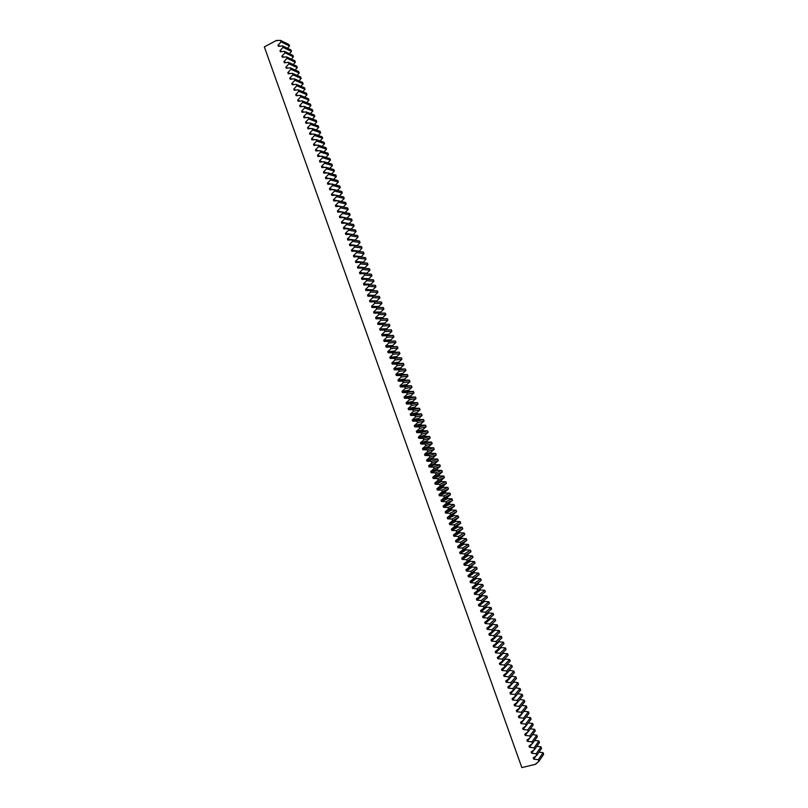 <?xml version="1.0" encoding="UTF-8"?>
<svg xmlns="http://www.w3.org/2000/svg" width="808" height="808" viewBox="0 0 808 808"><rect width="100%" height="100%" fill="white"/><g stroke="black" fill="none" stroke-linecap="round" stroke-linejoin="round"><path stroke-width="1.21" d="M280.538 40.4L276.336 40.481L264.337 46.904L521.847 767.6L535.563 764.287L538.906 761.318L538.33 759.722L533.724 759.156L533.28 757.904L536.775 755.369L536.199 753.773L531.593 753.218L531.149 751.965L534.644 749.42L534.068 747.824L529.472 747.279L529.028 746.036L532.512 743.481L531.947 741.885L527.341 741.35L526.897 740.108L530.381 737.542L529.816 735.947L525.22 735.421L524.776 734.179L528.26 731.614L527.685 730.018L523.099 729.503L522.655 728.26L526.129 725.685L525.564 724.089L520.978 723.584L520.534 722.342L524.008 719.756L523.443 718.171L518.867 717.666L518.413 716.423L521.887 713.838L521.322 712.242L516.746 711.757L516.302 710.515L519.766 707.919L519.201 706.333L514.625 705.849L514.181 704.606L517.645 702L517.08 700.415L512.514 699.94L512.07 698.698L515.534 696.092L514.959 694.506L510.404 694.042L509.959 692.799L513.413 690.183L512.848 688.608L508.293 688.143L507.848 686.911L511.302 684.285L510.727 682.699L506.182 682.255L505.737 681.013L509.181 678.387L508.616 676.811L504.071 676.367L503.626 675.135L507.071 672.498L506.505 670.913L501.97 670.489L501.526 669.246L504.96 666.61L504.394 665.024L499.859 664.6L499.415 663.368L502.849 660.722L502.283 659.136L497.758 658.732L497.314 657.49L500.748 654.834L500.182 653.258L495.647 652.854L495.213 651.622L498.637 648.955L498.071 647.38L493.547 646.986L493.112 645.754L496.536 643.087L495.971 641.512L491.446 641.128L491.011 639.885L494.425 637.219L493.86 635.644L489.355 635.26L488.911 634.028L492.325 631.351L491.759 629.775L487.254 629.402L486.81 628.18L490.224 625.483L489.658 623.917L485.154 623.554L484.719 622.322L488.123 619.625L487.567 618.059L483.063 617.706L482.618 616.474L486.032 613.777L485.467 612.201L480.972 611.858L480.528 610.636L483.931 607.919L483.366 606.354L478.881 606.02L478.437 604.788L481.831 602.071L481.275 600.506L476.791 600.182L476.346 598.95L479.74 596.233L479.184 594.668L474.7 594.345L474.256 593.123L477.649 590.395L477.084 588.83L472.609 588.517L472.175 587.295L475.559 584.558L474.993 582.992L470.529 582.689L470.084 581.467L473.468 578.73L472.902 577.165L468.438 576.872L468.004 575.65L471.377 572.902L470.822 571.337L466.357 571.054L465.913 569.832L469.296 567.075L468.731 565.519L464.277 565.236L463.832 564.014L467.206 561.257L466.65 559.692L462.196 559.429L461.752 558.207L465.125 555.439L464.56 553.884L460.116 553.621L459.671 552.399L463.034 549.632L462.479 548.066L458.035 547.824L457.601 546.602L460.954 543.824L460.398 542.259L455.954 542.027L455.52 540.805L458.873 538.017L458.318 536.462L453.884 536.229L453.45 535.007L456.803 532.22L456.237 530.664L451.813 530.442L451.369 529.22L454.722 526.422L454.167 524.867L449.733 524.655L449.299 523.433L452.642 520.625L452.086 519.069L447.662 518.867L447.228 517.655L450.571 514.837L450.016 513.282L445.592 513.09L445.158 511.868L448.501 509.05L447.945 507.505L443.531 507.313L443.087 506.101L446.42 503.273L445.864 501.718L441.461 501.536L441.027 500.324L444.349 497.496L443.794 495.94L439.39 495.769L438.956 494.557L442.289 491.719L441.734 490.173L437.33 490.012L436.896 488.8L440.219 485.951L439.663 484.406L435.27 484.245L434.835 483.033L438.148 480.184L437.593 478.639L433.209 478.488L432.775 477.276L436.088 474.417L435.532 472.872L431.149 472.741L430.714 471.529L434.017 468.66L433.472 467.115L429.088 466.994L428.654 465.782L431.957 462.913L431.411 461.368L427.028 461.247L426.594 460.035L429.896 457.156L429.341 455.611L424.968 455.5L424.543 454.298L427.836 451.409L427.291 449.874L422.917 449.763L422.483 448.561L425.776 445.673L425.23 444.127L420.867 444.026L420.433 442.824L423.725 439.926L423.17 438.391L418.807 438.3L418.382 437.098L421.665 434.189L421.12 432.654L416.756 432.573L416.332 431.371L419.615 428.462L419.059 426.927L414.706 426.856L414.282 425.644L417.564 422.736L417.009 421.2L412.666 421.13L412.231 419.928L415.514 417.009L414.959 415.474L410.615 415.413L410.181 414.211L413.464 411.292L412.908 409.757L408.575 409.707L408.141 408.505L411.413 405.576L410.858 404.04L406.525 404L406.101 402.798L409.363 399.859L408.818 398.324L404.485 398.294L404.05 397.092L407.313 394.153L406.767 392.617L402.445 392.597L402.01 391.395L405.273 388.446L404.727 386.911L400.404 386.901L399.97 385.699L403.232 382.739L402.677 381.214L398.364 381.204L397.93 380.012L401.182 377.043L400.637 375.518L396.324 375.518L395.9 374.316L399.142 371.347L398.596 369.822L394.294 369.832L393.86 368.64L397.102 365.66L396.556 364.135L392.254 364.145L391.829 362.954L395.072 359.974L394.526 358.449L390.224 358.469L389.789 357.277L393.031 354.288L392.486 352.763L388.194 352.803L387.759 351.601L390.991 348.612L390.446 347.087L386.163 347.127L385.729 345.935L388.961 342.935L388.416 341.41L384.133 341.461L383.699 340.269L386.931 337.259L386.386 335.744L382.103 335.795L381.679 334.603L384.901 331.593L384.356 330.068L380.073 330.139L379.649 328.947L382.871 325.927L382.325 324.412L378.053 324.483L377.619 323.291L380.841 320.271L380.295 318.746L376.023 318.837L375.599 317.645L378.811 314.605L378.265 313.09L374.003 313.181L373.579 311.999L376.781 308.959L376.245 307.444L371.983 307.535L371.559 306.353L374.761 303.303L374.215 301.788L369.963 301.899L369.539 300.717L372.74 297.657L372.195 296.142L367.943 296.263L367.519 295.071L370.71 292.021L370.175 290.506L365.923 290.627L365.499 289.446L368.69 286.375L368.155 284.87L363.903 285.002L363.489 283.81L366.67 280.74L366.135 279.235L361.893 279.376L361.469 278.194L364.661 275.114L364.115 273.599L359.883 273.75L359.459 272.569L362.641 269.488L362.095 267.973L357.863 268.135L357.449 266.953L360.62 263.863L360.085 262.358L355.853 262.519L355.429 261.337L358.611 258.237L358.065 256.732L353.843 256.904L353.419 255.722L356.601 252.621L356.055 251.116L351.834 251.298L351.419 250.116L354.581 247.016L354.045 245.511L349.834 245.693L349.409 244.511L352.571 241.4L352.036 239.895L347.824 240.097L347.4 238.916L350.561 235.795L350.026 234.29L345.824 234.492L345.4 233.32L348.561 230.199L348.016 228.694L343.814 228.906L343.4 227.725L346.551 224.594L346.016 223.099L341.814 223.311L341.4 222.139L344.541 218.998L344.006 217.504L339.815 217.726L339.39 216.554L342.541 213.413L342.006 211.908L337.815 212.14L337.401 210.969L340.542 207.818L340.006 206.323L335.815 206.565L335.401 205.394L338.542 202.242L338.007 200.738L333.825 200.99L333.401 199.818L336.542 196.657L336.007 195.162L331.825 195.425L331.411 194.253L334.542 191.082L334.007 189.587L329.836 189.85L329.411 188.678L332.543 185.507L332.007 184.012L327.836 184.285L327.422 183.123L330.543 179.942L330.007 178.447L325.846 178.73L325.432 177.558L328.553 174.377L328.018 172.882L323.856 173.175L323.442 172.003L326.563 168.811L326.028 167.317L321.867 167.62L321.453 166.448L324.564 163.256L324.028 161.762L319.877 162.065L319.463 160.903L322.574 157.701L322.038 156.207L317.897 156.52L317.473 155.358L320.584 152.146L320.049 150.662L315.908 150.975L315.494 149.813L318.594 146.602L318.069 145.107L313.928 145.44L313.514 144.279L316.615 141.057L316.079 139.572L311.949 139.905L311.524 138.744L314.625 135.512L314.09 134.027L309.959 134.37L309.545 133.209L312.646 129.977L312.11 128.492L307.979 128.846L307.565 127.684L310.656 124.442L310.131 122.957L306 123.321L305.586 122.16L308.676 118.917L308.141 117.433L304.03 117.796L303.616 116.635L306.697 113.383L306.161 111.908L302.051 112.282L301.636 111.12L304.717 107.868L304.182 106.383L300.081 106.767L299.657 105.606L302.737 102.343L302.212 100.869L298.101 101.252L297.687 100.101L300.758 96.829L300.233 95.354L296.132 95.748L295.718 94.587L298.788 91.314L298.253 89.84L294.163 90.243L293.748 89.092L296.809 85.81L296.284 84.335L292.193 84.749L291.779 83.588L294.839 80.305L294.314 78.831L290.224 79.245L289.809 78.093L292.87 74.801L292.334 73.326L288.254 73.76L287.84 72.599L290.9 69.306L290.365 67.832L286.284 68.266L285.87 67.115L288.931 63.812L288.395 62.337L284.325 62.782L283.911 61.63L286.961 58.317L286.436 56.853L282.356 57.297L281.952 56.146L284.992 52.833L284.466 51.358L280.396 51.823L279.982 50.672L283.032 47.349L282.497 45.874L278.437 46.349L278.023 45.197L281.063 41.875L280.538 40.4L289.022 44.571L289.547 46.016L281.063 41.875M287.466 48.278L289.547 46.016M282.497 45.874L290.961 49.965L291.486 51.419L283.032 47.349M289.385 53.692L291.486 51.419M284.466 51.358L292.9 55.368L293.415 56.812L284.992 52.833M291.294 59.115L293.415 56.812M286.436 56.853L294.839 60.772L295.364 62.216L286.961 58.317M293.213 64.539L295.364 62.216M288.395 62.337L296.778 66.175L297.304 67.63L288.931 63.812M295.122 69.973L297.304 67.63M290.365 67.832L298.718 71.589L299.243 73.043L290.9 69.306M297.041 75.407L299.243 73.043M292.334 73.326L300.667 77.002L301.182 78.457L292.87 74.801M298.96 80.84L301.182 78.457M294.314 78.831L302.606 82.416L303.131 83.87L294.839 80.305M300.879 86.284L303.131 83.87M296.284 84.335L304.555 87.84L305.071 89.294L296.809 85.81M302.788 91.728L305.071 89.294M298.253 89.84L306.495 93.263L307.02 94.728L298.788 91.314M304.707 97.172L307.02 94.728M300.233 95.354L308.444 98.697L308.969 100.152L300.758 96.829M306.626 102.626L308.969 100.152M302.212 100.869L310.393 104.131L310.918 105.585L302.737 102.343M308.545 108.08L310.918 105.585M304.182 106.383L312.343 109.565L312.868 111.019L304.717 107.868M310.474 113.544L312.868 111.019M306.161 111.908L314.292 114.999L314.817 116.463L306.697 113.383M312.393 119.008L314.817 116.463M308.141 117.433L316.251 120.442L316.776 121.907L308.676 118.917M314.312 124.472L316.776 121.907M310.131 122.957L318.201 125.886L318.726 127.351L310.656 124.442M316.231 129.947L318.726 127.351M312.11 128.492L320.16 131.34L320.685 132.795L312.646 129.977M318.16 135.431L320.685 132.795M314.09 134.027L322.119 136.784L322.634 138.249L314.625 135.512M320.079 140.905L322.634 138.249M316.079 139.572L324.069 142.248L324.594 143.713L316.615 141.057M321.998 146.389L324.594 143.713M318.069 145.107L326.028 147.702L326.553 149.167L318.594 146.602M323.927 151.884L326.553 149.167M320.049 150.662L327.987 153.167L328.513 154.631L320.584 152.146M325.846 157.378L328.513 154.631M322.038 156.207L329.957 158.631L330.482 160.105L322.574 157.701M327.775 162.873L330.482 160.105M324.028 161.762L331.916 164.105L332.441 165.569L324.564 163.256M329.694 168.377L332.441 165.569M326.028 167.317L333.876 169.579L334.401 171.043L326.563 168.811M331.623 173.882L334.401 171.043M328.018 172.882L335.845 175.053L336.37 176.528L328.553 174.377M333.542 179.396L336.37 176.528M330.007 178.447L337.815 180.537L338.34 182.002L330.543 179.942M335.471 184.911L338.34 182.002M332.007 184.012L339.774 186.022L340.309 187.486L332.543 185.507M337.401 190.425L340.309 187.486M334.007 189.587L341.744 191.506L342.279 192.981L334.542 191.082M339.32 195.95L342.279 192.981M336.007 195.162L343.713 197.001L344.248 198.465L336.542 196.657M341.249 201.475L344.248 198.465M338.007 200.738L345.693 202.495L346.218 203.969L338.542 202.242M343.168 207.01L346.218 203.969M340.006 206.323L347.662 207.989L348.187 209.464L340.542 207.818M345.097 212.554L348.187 209.464M342.006 211.908L349.632 213.494L350.167 214.968L342.541 213.413M347.066 218.099L350.167 214.968M344.006 217.504L351.611 218.998L352.136 220.473L344.541 218.998M349.066 223.665L352.136 220.473M346.016 223.099L353.581 224.503L354.116 225.977L346.551 224.594M351.056 229.23L354.116 225.977M348.016 228.694L355.56 230.017L356.096 231.492L348.561 230.199M353.056 234.795L356.096 231.492M350.026 234.29L357.54 235.532L358.075 237.007L350.561 235.795M355.055 240.36L358.075 237.007M352.036 239.895L359.52 241.047L360.055 242.531L352.571 241.4M357.055 245.935L360.055 242.531M354.045 245.511L361.499 246.571L362.034 248.056L354.581 247.016M359.055 251.51L362.034 248.056M356.055 251.116L363.489 252.096L364.014 253.581L356.601 252.621M361.055 257.096L364.014 253.581M358.065 256.732L365.469 257.631L366.004 259.115L358.611 258.237M363.055 262.681L366.004 259.115M360.085 262.358L367.458 263.166L367.994 264.65L360.62 263.863M365.054 268.266L364.852 267.69L367.994 264.65M362.095 267.973L369.438 268.7L369.973 270.185L362.641 269.488M367.064 273.861L366.832 273.215L369.973 270.185M364.115 273.599L371.428 274.235L371.963 275.72L364.661 275.114M369.064 279.457L368.822 278.75L371.963 275.72M366.135 279.235L373.417 279.78L373.952 281.265L366.67 280.74M371.074 285.052L370.801 284.295L373.952 281.265M368.155 284.87L375.407 285.325L375.942 286.82L368.69 286.375M373.084 290.658L372.791 289.83L375.942 286.82M370.175 290.506L377.407 290.88L377.932 292.375L370.71 292.021M375.094 296.263L374.781 295.385L377.932 292.375M372.195 296.142L379.396 296.435L379.932 297.93L372.74 297.657M377.104 301.869L376.77 300.93L379.932 297.93M374.215 301.788L381.386 301.99L381.921 303.485L374.761 303.303M379.124 307.484L378.76 306.484L381.921 303.485M376.245 307.444L383.386 307.555L383.921 309.05L376.781 308.959M381.134 313.1L380.75 312.039L383.921 309.05M378.265 313.09L385.386 313.12L385.921 314.615L378.811 314.605M383.154 318.726L382.75 317.605L385.921 314.615M380.295 318.746L387.375 318.685L387.921 320.18L380.841 320.271M481.831 602.071L487.446 597.567L486.891 596.031L482.467 595.718L482.033 594.506L485.376 591.82L484.83 590.284L480.406 589.971L479.972 588.769L483.315 586.073L482.76 584.538L478.346 584.235L477.922 583.033L481.255 580.336L480.699 578.791L476.296 578.508L475.861 577.296L479.195 574.599L478.649 573.054L474.235 572.771L473.811 571.569L477.144 568.862L476.589 567.317L472.185 567.044L471.751 565.842L475.084 563.125L474.528 561.59L470.135 561.328L469.701 560.126L473.034 557.399L472.478 555.864L468.084 555.611L467.65 554.409L470.973 551.682L470.428 550.147L466.034 549.895L465.61 548.693L468.923 545.955L468.377 544.42L463.984 544.188L463.56 542.986L466.873 540.239L466.327 538.704L461.944 538.481L461.509 537.28L464.822 534.532L464.277 532.997L459.893 532.775L459.469 531.573L462.772 528.816L462.226 527.291L457.853 527.079L457.429 525.877L460.732 523.119L460.176 521.584L455.813 521.382L455.379 520.18L458.681 517.413L458.136 515.888L453.773 515.686L453.339 514.494L456.641 511.716L456.086 510.191L451.733 510L451.298 508.798L454.591 506.02L454.046 504.495L449.692 504.313L449.268 503.121L452.551 500.334L452.005 498.809L447.652 498.637L447.228 497.435L450.511 494.647L449.965 493.122L445.622 492.951L445.188 491.759L448.47 488.961L447.925 487.436L443.582 487.285L443.158 486.093L446.44 483.285L445.885 481.76L441.552 481.608L441.128 480.417L444.4 477.609L443.855 476.084L439.522 475.942L439.098 474.75L442.36 471.933L441.814 470.418L437.492 470.286L437.067 469.094L440.33 466.267L439.784 464.751L435.462 464.62L435.037 463.439L438.3 460.6L437.754 459.085L433.431 458.964L433.007 457.783L436.269 454.944L435.724 453.429L431.411 453.318L430.977 452.126L434.239 449.288L433.694 447.773L429.381 447.672L428.957 446.481L432.209 443.632L431.664 442.117L427.361 442.026L426.937 440.835L430.179 437.986L429.644 436.471L425.341 436.381L424.907 435.199L428.159 432.341L427.614 430.826L423.311 430.745L422.887 429.563L426.129 426.695L425.594 425.18L421.291 425.119L420.867 423.927L424.109 421.059L423.564 419.544L419.281 419.483L418.857 418.302L422.089 415.423L421.544 413.908L417.261 413.858L416.837 412.676L420.069 409.787L419.524 408.282L415.241 408.232L414.817 407.05L418.049 404.162L417.504 402.657L413.231 402.616L412.807 401.435L416.029 398.536L415.484 397.031L411.211 397.001L410.797 395.819L414.009 392.92L413.474 391.415L409.201 391.395L408.777 390.214L411.999 387.305L411.454 385.8L407.192 385.78L406.767 384.608L409.979 381.689L409.444 380.184L405.182 380.174L404.757 379.002L407.969 376.084L407.434 374.579L403.172 374.579L402.758 373.397L405.959 370.478L405.424 368.973L401.172 368.983L400.748 367.802L403.95 364.873L403.414 363.368L399.162 363.388L398.738 362.216L401.94 359.277L401.404 357.772L397.162 357.803L396.738 356.621L399.93 353.682L399.394 352.177L395.152 352.207L394.738 351.036L397.93 348.086L397.385 346.592L393.153 346.632L392.739 345.46L395.92 342.501L395.385 340.996L391.153 341.047L390.739 339.875L393.92 336.916L393.385 335.421L389.153 335.471L388.739 334.3L391.92 331.331L391.375 329.836L387.153 329.906L386.739 328.735L389.911 325.755L389.375 324.261L385.163 324.331L384.739 323.16L387.921 320.18M483.931 607.919L489.507 603.324L488.951 601.778L484.527 601.455L484.093 600.263M486.032 613.777L491.577 609.08L491.022 607.535L486.588 607.202L486.174 606.071M488.123 619.625L493.637 614.848L493.082 613.302L488.648 612.959L488.264 611.878M490.224 625.483L495.708 620.605L495.153 619.059L490.709 618.716L490.345 617.696M492.325 631.351L497.779 626.382L497.223 624.826L492.779 624.473L492.436 623.524M494.425 637.219L499.849 632.149L499.294 630.604L494.839 630.24L494.526 629.341M496.536 643.087L501.919 637.926L501.364 636.381L496.91 636.007L496.617 635.169M498.637 648.955L504 643.703L503.435 642.158L498.98 641.774L498.708 641.007M500.748 654.834L506.071 649.491L505.515 647.935L501.051 647.551L500.798 646.844M502.849 660.722L508.151 655.278L507.586 653.722L503.121 653.329L502.889 652.682M504.96 666.61L510.222 661.065L509.666 659.52L505.192 659.106L504.99 658.53M507.071 672.498L512.302 666.863L511.747 665.307L507.081 664.378M509.181 678.387L514.383 672.66L513.827 671.105L509.181 670.226M511.302 684.285L516.464 678.467L515.908 676.912L511.282 676.084M513.413 690.183L518.554 684.275L517.989 682.72L513.383 681.942M515.534 696.092L520.635 690.082L520.079 688.527L515.484 687.8M517.645 702L522.726 695.9L522.16 694.335L517.585 693.668M519.766 707.919L524.806 701.718L524.251 700.152L519.695 699.546M521.887 713.838L526.897 707.535L526.341 705.98L521.796 705.414M524.008 719.756L528.987 713.363L528.432 711.798L523.907 711.293M526.129 725.685L531.078 719.191L530.523 717.625L526.048 717.14M528.26 731.614L533.169 725.029L532.613 723.463L528.2 722.978M530.381 737.542L535.27 730.866L534.704 729.301L530.351 728.806M532.512 743.481L537.36 736.704L536.805 735.139L532.502 734.644M534.644 749.42L539.461 742.552L538.896 740.986L534.654 740.492M536.775 755.369L541.562 748.4L540.996 746.834L536.805 746.34M538.906 761.318L543.663 754.248L543.097 752.682L538.956 752.187M277.023 40.814L276.336 40.481M389.375 324.261L382.325 324.412M389.911 325.755L382.871 325.927M391.375 329.836L384.356 330.068M391.92 331.331L384.901 331.593M393.385 335.421L386.386 335.744M393.92 336.916L386.931 337.259M395.385 340.996L388.416 341.41M395.92 342.501L388.961 342.935M397.385 346.592L390.446 347.087M397.93 348.086L390.991 348.612M399.394 352.177L392.486 352.763M399.93 353.682L393.031 354.288M401.404 357.772L394.526 358.449M401.94 359.277L395.072 359.974M403.414 363.368L396.556 364.135M403.95 364.873L397.102 365.66M405.424 368.973L398.596 369.822M405.959 370.478L399.142 371.347M407.434 374.579L400.637 375.518M407.969 376.084L401.182 377.043M409.444 380.184L402.677 381.214M409.979 381.689L403.232 382.739M411.454 385.8L404.727 386.911M411.999 387.305L405.273 388.446M413.474 391.415L406.767 392.617M414.009 392.92L407.313 394.153M415.484 397.031L408.818 398.324M416.029 398.536L409.363 399.859M417.504 402.657L410.858 404.04M418.049 404.162L411.413 405.576M419.524 408.282L412.908 409.757M420.069 409.787L413.464 411.292M421.544 413.908L414.959 415.474M422.089 415.423L415.514 417.009M423.564 419.544L417.009 421.2M424.109 421.059L417.564 422.736M425.594 425.18L419.059 426.927M426.129 426.695L419.615 428.462M427.614 430.826L421.12 432.654M428.159 432.341L421.665 434.189M429.644 436.471L423.17 438.391M430.179 437.986L423.725 439.926M431.664 442.117L425.23 444.127M432.209 443.632L425.776 445.673M433.694 447.773L427.291 449.874M434.239 449.288L427.836 451.409M435.724 453.429L429.341 455.611M436.269 454.944L429.896 457.156M437.754 459.085L431.411 461.368M438.3 460.6L431.957 462.913M439.784 464.751L433.472 467.115M440.33 466.267L434.017 468.66M441.814 470.418L435.532 472.872M442.36 471.933L436.088 474.417M443.855 476.084L437.593 478.639M444.4 477.609L438.148 480.184M445.885 481.76L439.663 484.406M446.44 483.285L440.219 485.951M447.925 487.436L441.734 490.173M448.47 488.961L442.289 491.719M449.965 493.122L443.794 495.94M450.511 494.647L444.349 497.496M452.005 498.809L445.864 501.718M452.551 500.334L446.42 503.273M454.046 504.495L447.945 507.505M454.591 506.02L448.501 509.05M456.086 510.191L450.016 513.282M456.641 511.716L450.571 514.837M458.136 515.888L452.086 519.069M458.681 517.413L452.642 520.625M460.176 521.584L454.167 524.867M460.732 523.119L454.722 526.422M462.226 527.291L456.237 530.664M462.772 528.816L456.803 532.22M464.277 532.997L458.318 536.462M464.822 534.532L458.873 538.017M466.327 538.704L460.398 542.259M466.873 540.239L460.954 543.824M468.377 544.42L462.479 548.066M468.923 545.955L463.034 549.632M470.428 550.147L464.56 553.884M470.973 551.682L465.125 555.439M472.478 555.864L466.65 559.692M473.034 557.399L467.206 561.257M474.528 561.59L468.731 565.519M475.084 563.125L469.296 567.075M476.589 567.317L470.822 571.337M477.144 568.862L471.377 572.902M478.649 573.054L472.902 577.165M479.195 574.599L473.468 578.73M480.699 578.791L474.993 582.992M481.255 580.336L475.559 584.558M482.76 584.538L477.084 588.83M483.315 586.073L477.649 590.395M484.83 590.284L479.184 594.668M485.376 591.82L479.74 596.233M486.891 596.031L481.275 600.506M488.951 601.778L483.366 606.354M491.022 607.535L485.467 612.201M493.082 613.302L487.567 618.059M495.153 619.059L489.658 623.917M497.223 624.826L491.759 629.775M499.294 630.604L493.86 635.644M501.364 636.381L495.971 641.512M503.435 642.158L498.071 647.38M505.515 647.935L500.182 653.258M507.586 653.722L502.283 659.136M509.666 659.52L504.394 665.024M511.747 665.307L506.505 670.913M513.827 671.105L508.616 676.811M515.908 676.912L510.727 682.699M517.989 682.72L512.848 688.608M520.079 688.527L514.959 694.506M522.16 694.335L517.08 700.415M524.251 700.152L519.201 706.333M526.341 705.98L521.322 712.242M528.432 711.798L523.443 718.171M530.523 717.625L525.564 724.089M532.613 723.463L527.685 730.018M534.704 729.301L529.816 735.947M536.805 735.139L531.947 741.885M538.896 740.986L534.068 747.824M540.996 746.834L536.199 753.773M543.097 752.682L538.33 759.722M535.563 764.287L536.28 763.217M535.886 756.015L533.724 759.156M533.856 749.996L531.593 753.218M531.846 743.976L529.472 747.279M529.836 737.946L527.341 741.35M527.846 731.917L525.22 735.421M525.856 725.887L523.099 729.503M523.897 719.837L520.978 723.584M523.917 711.313L518.867 717.666M521.827 705.505L516.746 711.757M519.746 699.688L514.625 705.849M517.665 693.88L512.514 699.94M515.585 688.073L510.404 694.042M513.504 682.275L508.293 688.143M511.424 676.478L506.182 682.255M509.343 670.68L504.071 676.367M507.272 664.893L501.97 670.489M505.192 659.106L499.859 664.6M503.121 653.329L497.758 658.732M501.051 647.551L495.647 652.854M498.98 641.774L493.547 646.986M496.91 636.007L491.446 641.128M494.839 630.24L489.355 635.26M492.779 624.473L487.254 629.402M490.709 618.716L485.154 623.554M488.648 612.959L483.063 617.706M486.588 607.202L480.972 611.858M484.527 601.455L478.881 606.02M482.467 595.718L476.791 600.182M482.033 594.506L476.346 598.95M480.406 589.971L474.7 594.345M479.972 588.769L474.256 593.123M478.346 584.235L472.609 588.517M477.922 583.033L472.175 587.295M476.296 578.508L470.529 582.689M475.861 577.296L470.084 581.467M474.235 572.771L468.438 576.872M473.811 571.569L468.004 575.65M472.185 567.044L466.357 571.054M471.751 565.842L465.913 569.832M470.135 561.328L464.277 565.236M469.701 560.126L463.832 564.014M468.084 555.611L462.196 559.429M467.65 554.409L461.752 558.207M466.034 549.895L460.116 553.621M465.61 548.693L459.671 552.399M463.984 544.188L458.035 547.824M463.56 542.986L457.601 546.602M461.944 538.481L455.954 542.027M461.509 537.28L455.52 540.805M459.893 532.775L453.884 536.229M459.469 531.573L453.45 535.007M457.853 527.079L451.813 530.442M457.429 525.877L451.369 529.22M455.813 521.382L449.733 524.655M455.379 520.18L449.299 523.433M453.773 515.686L447.662 518.867M453.339 514.494L447.228 517.655M451.733 510L445.592 513.09M451.298 508.798L445.158 511.868M449.692 504.313L443.531 507.313M449.268 503.121L443.087 506.101M447.652 498.637L441.461 501.536M447.228 497.435L441.027 500.324M445.622 492.951L439.39 495.769M445.188 491.759L438.956 494.557M443.582 487.285L437.33 490.012M443.158 486.093L436.896 488.8M441.552 481.608L435.27 484.245M441.128 480.417L434.835 483.033M439.522 475.942L433.209 478.488M439.098 474.75L432.775 477.276M437.492 470.286L431.149 472.741M437.067 469.094L430.714 471.529M435.462 464.62L429.088 466.994M435.037 463.439L428.654 465.782M433.431 458.964L427.028 461.247M433.007 457.783L426.594 460.035M431.411 453.318L424.968 455.5M430.977 452.126L424.543 454.298M429.381 447.672L422.917 449.763M428.957 446.481L422.483 448.561M427.361 442.026L420.867 444.026M426.937 440.835L420.433 442.824M425.341 436.381L418.807 438.3M424.907 435.199L418.382 437.098M423.311 430.745L416.756 432.573M422.887 429.563L416.332 431.371M421.291 425.119L414.706 426.856M420.867 423.927L414.282 425.644M419.281 419.483L412.666 421.13M418.857 418.302L412.231 419.928M417.261 413.858L410.615 415.413M416.837 412.676L410.181 414.211M415.241 408.232L408.575 409.707M414.817 407.05L408.141 408.505M413.231 402.616L406.525 404M412.807 401.435L406.101 402.798M411.211 397.001L404.485 398.294M410.797 395.819L404.05 397.092M409.201 391.395L402.445 392.597M408.777 390.214L402.01 391.395M407.192 385.78L400.404 386.901M406.767 384.608L399.97 385.699M405.182 380.174L398.364 381.204M404.757 379.002L397.93 380.012M403.172 374.579L396.324 375.518M402.758 373.397L395.9 374.316M401.172 368.983L394.294 369.832M400.748 367.802L393.86 368.64M399.162 363.388L392.254 364.145M398.738 362.216L391.829 362.954M397.162 357.803L390.224 358.469M396.738 356.621L389.789 357.277M395.152 352.207L388.194 352.803M394.738 351.036L387.759 351.601M393.153 346.632L386.163 347.127M392.739 345.46L385.729 345.935M391.153 341.047L384.133 341.461M390.739 339.875L383.699 340.269M389.153 335.471L382.103 335.795M388.739 334.3L381.679 334.603M387.153 329.906L380.073 330.139M386.739 328.735L379.649 328.947M385.163 324.331L378.053 324.483M384.739 323.16L377.619 323.291M382.75 317.605L375.599 317.645M380.75 312.039L373.579 311.999M378.76 306.484L371.559 306.353M376.77 300.93L369.539 300.717M374.781 295.385L367.519 295.071M372.791 289.83L365.499 289.446M370.801 284.295L363.489 283.81M368.822 278.75L361.469 278.194M366.832 273.215L359.459 272.569M364.852 267.69L357.449 266.953M362.863 262.156L355.429 261.337M360.883 256.631L353.419 255.722M358.904 251.116L351.419 250.116M356.924 245.592L349.409 244.511M354.954 240.077L347.4 238.916M352.975 234.572L345.4 233.32M351.005 229.058L343.4 227.725M349.026 223.564L341.4 222.139M347.056 218.059L339.39 216.554M341.946 211.918L337.401 210.969M339.754 206.343L335.401 205.394M337.572 200.768L333.401 199.818M335.411 195.203L331.411 194.253M333.26 189.638L329.411 188.678M331.129 184.072L327.422 183.123M329.007 178.518L325.432 177.558M326.897 172.963L323.442 172.003M324.796 167.407L321.453 166.448M322.705 161.863L319.463 160.903M320.625 156.318L317.473 155.358M318.544 150.773L315.494 149.813M316.473 145.238L313.514 144.279M314.413 139.703L311.524 138.744M312.353 134.168L309.545 133.209M310.302 128.644L307.565 127.684M308.262 123.119L305.586 122.16M306.222 117.604L303.616 116.635M304.182 112.09L301.636 111.12M302.152 106.575L299.657 105.606M300.121 101.061L297.687 100.101M298.101 95.556L295.718 94.587M296.082 90.052L293.748 89.092M294.061 84.557L291.779 83.588M292.052 79.063L289.809 78.093M290.042 73.568L287.84 72.599M288.032 68.084L285.87 67.115M286.032 62.6L283.911 61.63M284.032 57.115L281.952 56.146M282.032 51.641L279.982 50.672M280.043 46.157L278.023 45.197"/></g></svg>

